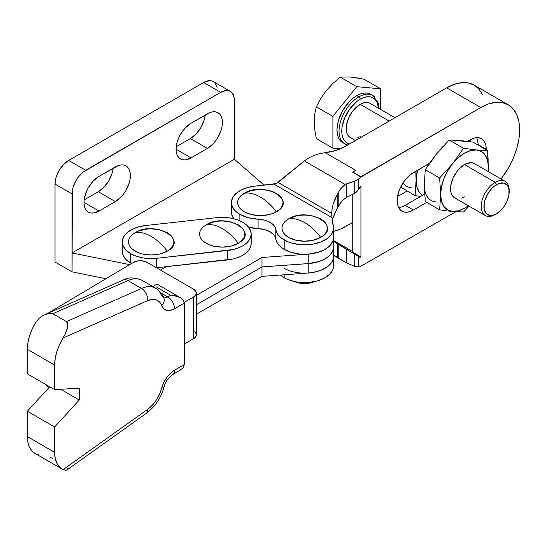 <?xml version="1.0" encoding="UTF-8"?>
<svg xmlns="http://www.w3.org/2000/svg" width="547" height="547" viewBox="0 0 547 547"><rect width="100%" height="100%" fill="white"/><g stroke="black" fill="none" stroke-linecap="round" stroke-linejoin="round"><path stroke-width="0.82" d="M222.253 228.537C228.058 231.935 233.405 236.858 238.287 243.306C259.962 231.935 225.911 212.277 206.219 224.79C211.101 223.976 216.441 225.227 222.253 228.537A41.463 23.938 -120 0 0 206.219 224.79L213.569 221.952L217.829 221.207L222.253 220.954L230.93 221.952L238.287 224.79L243.203 229.036L244.495 231.497L244.926 234.048L244.495 236.605L243.203 239.06L238.287 243.306L230.93 246.143L222.253 247.141L213.569 246.143L209.651 244.933L203.395 241.323L201.303 239.06L200.011 236.605L199.573 234.048L200.011 231.497L201.303 229.036L203.395 226.773L206.219 224.79A22.68 13.094 0 0 0 206.219 243.306A22.68 13.094 0 0 0 238.287 243.306A41.463 23.938 -120 0 0 222.253 228.537M151.218 236.393C157.023 239.784 162.37 244.707 167.252 251.162C188.934 239.791 154.876 220.126 135.184 232.646C140.066 231.832 145.406 233.077 151.218 236.393A41.463 23.938 -120 0 0 135.184 232.646L138.617 231.019L146.794 229.063L151.218 228.81L159.895 229.808L167.252 232.646L170.076 234.629L172.168 236.892L173.461 239.347L173.891 241.904L173.461 244.454L172.168 246.916L170.076 249.179L167.252 251.162L159.895 253.999L151.218 254.998L142.541 253.999L138.617 252.789L132.36 249.179L130.268 246.916L128.976 244.454L128.538 241.904L128.976 239.347L130.268 236.892L132.36 234.629L135.184 232.646A22.68 13.094 0 0 0 135.184 251.162A22.68 13.094 0 0 0 167.252 251.162A41.463 23.938 -120 0 0 151.218 236.393M122.289 241.904L122.289 251.353A28.929 16.704 0 0 0 130.76 263.162L130.76 253.712A28.929 16.704 180 0 1 122.289 241.904A28.929 16.704 180 0 1 145.775 225.501L216.81 217.644A28.929 16.704 180 0 1 251.182 234.048A28.929 16.704 180 0 1 227.696 250.451L227.696 259.9A28.929 16.704 0 0 0 251.182 243.497L251.182 234.048M251.182 243.613L250.581 246.875L248.899 250L246.191 252.878L242.56 255.394L238.15 257.452L233.131 258.97L156.661 267.757L227.696 259.9L227.696 250.451L156.661 258.307L156.476 267.777A28.929 16.704 0 0 0 156.661 267.757L156.661 258.307A28.929 16.704 180 0 1 130.76 253.712L130.76 263.162A28.929 16.704 0 0 0 131.458 263.551L126.036 259.572L123.143 255.381L122.296 250.895M145.775 225.501L138.37 226.937L131.902 229.466L126.842 232.906L123.56 236.995L122.296 241.446L123.143 245.931L126.036 250.123L130.76 253.712L136.299 256.215L142.719 257.869L149.646 258.581L156.661 258.307L233.131 249.528L238.15 248.003L242.56 245.945L246.191 243.429L248.899 240.55L250.581 237.425L251.182 234.171L250.663 230.909L249.056 227.771L246.417 224.872L242.854 222.321L238.492 220.229L233.514 218.663L228.099 217.692L216.81 217.644L145.775 225.501M476.84 138.07L477.763 141.051L478.078 144.524A22.953 13.251 120 0 1 478.071 145.064L478.078 144.524L486.262 149.249L485.948 145.775L485.025 142.794L483.527 140.415L481.504 138.747L479.049 137.83L476.239 137.721L473.196 138.412L467.5 141.345L470.03 139.882A22.953 13.251 -60 0 1 481.504 138.747A22.953 13.251 -60 0 1 486.262 149.249L478.078 144.524A22.953 13.251 120 0 0 476.663 137.687M294.416 281.541A16.875 9.743 0 0 0 314.867 281.541L311.099 282.792L304.638 283.537L298.183 282.792L294.416 281.541M260.317 197.023C266.129 200.421 271.469 205.344 276.351 211.792C298.033 200.421 263.975 180.763 244.283 193.276C249.165 192.462 254.512 193.713 260.317 197.023A41.463 23.938 -120 0 0 244.283 193.276L239.367 197.522L238.075 199.983L237.644 202.534L238.075 205.091L239.367 207.545L244.283 211.792L251.641 214.629L260.317 215.627L268.994 214.629L272.919 213.419L279.175 209.809L281.267 207.545L282.56 205.091L282.997 202.534L282.56 199.983L281.267 197.522L279.175 195.258L272.919 191.648L268.994 190.438L260.317 189.44L251.641 190.438L244.283 193.276A22.68 13.094 0 0 0 244.283 211.792A22.68 13.094 0 0 0 276.351 211.792A41.463 23.938 -120 0 0 260.317 197.023M304.638 222.615C310.45 226.007 315.797 230.93 320.679 237.384C342.354 226.014 308.296 206.349 288.604 218.868C293.486 218.055 298.833 219.299 304.638 222.615A41.463 23.938 -120 0 0 288.604 218.868L283.688 223.114L282.402 225.569L281.965 228.126L282.402 230.677L283.688 233.131L285.787 235.401L288.604 237.384L295.961 240.222L304.638 241.213L313.322 240.222L320.679 237.384L323.496 235.401L325.588 233.131L326.88 230.677L327.318 228.126L326.88 225.569L325.588 223.114L323.496 220.851L320.679 218.868L313.322 216.031L304.638 215.033L300.214 215.286L295.961 216.031L288.604 218.868A22.68 13.094 0 0 0 288.604 237.384A22.68 13.094 0 0 0 320.679 237.384A41.463 23.938 -120 0 0 304.638 222.615M248.215 227.155L264.639 229.624L270.204 231.866L274.088 235.08L275.237 236.933L276.645 241.781L278.361 244.557L280.905 247.121L284.187 249.384L284.187 239.935A28.929 16.704 180 0 0 315.708 243.559A28.929 16.704 180 0 0 333.567 228.126A28.929 16.704 180 0 0 333.451 226.615L332.036 217.624L273.965 184.1L332.036 217.624L331.667 213.364L278.122 182.445L331.667 213.364L332.091 208.776L331.749 215.402L333.513 229.166L331.632 234.137L327.243 238.547L320.761 241.993L312.775 244.153L304.043 244.824L299.64 244.577L291.291 242.943L287.537 241.596L280.905 237.672L278.361 235.114L276.645 232.331L275.797 229.425L275.797 238.868A28.929 16.704 0 0 0 284.187 249.384L284.187 239.935A28.929 16.704 180 0 1 275.797 229.425L275.237 227.484L272.392 223.921L267.592 221.152L264.639 220.174L248.215 217.706L239.859 214.349L239.859 220.797L239.859 214.349A28.929 16.704 180 0 1 231.388 202.534A28.929 16.704 180 0 1 255.073 186.11L276.221 183.546L304.371 160.934L345.191 184.503L355.967 180.756L358.565 179.074L358.565 189.378L360.931 186.24L360.931 256.974L358.565 256.564L358.565 266.874A24.109 13.921 120 0 0 360.931 266.191L455.815 211.71L360.931 266.191A24.109 13.921 -60 0 1 358.565 266.874L354.723 266.403L346.47 262.881L333.567 255.442M231.388 202.534L231.388 211.983A28.929 16.704 0 0 0 233.87 218.752L232.229 215.983L231.402 211.484M333.567 247.087A28.929 16.704 180 0 1 308.214 263.613L308.214 273.042L312.775 272.495L320.761 270.341L327.243 266.895L331.632 262.478L332.904 260.037L333.451 254.957A28.929 16.704 180 0 1 333.567 256.468L333.567 265.917A28.929 16.704 0 0 1 315.708 281.349A28.929 16.704 0 0 1 284.187 277.726L280.413 275.045A28.929 16.704 0 0 0 284.187 277.726L284.187 274.772L284.187 277.726L287.537 279.387L295.359 281.739L299.64 282.368L308.453 282.478L316.911 281.042L324.227 278.211L329.732 274.232L332.904 269.486L333.451 264.406M278.102 182.459L304.371 160.934L308.693 157.953L313.657 155.526L319.065 153.762L325.144 152.668A38.57 22.27 180 0 0 345 146.562L446.687 87.848L480.786 107.533L360.931 176.729L352.747 172.004L355.694 170.302L325.144 152.668L335.858 150.466L345 146.562L446.687 87.848L454.27 84.334L461.565 82.679L468.28 82.946L474.174 85.127A54.967 31.733 120 0 0 446.687 87.848L480.786 107.533A54.967 31.733 -60 0 1 508.266 104.812A54.967 31.733 -60 0 1 501.066 178.985L508.266 168.278L513.1 158.692L516.689 148.852L518.905 139.157L519.65 129.974L518.905 121.646L516.689 114.508L513.1 108.819L508.266 104.812L502.378 102.631L495.657 102.364L488.368 104.019L480.786 107.533L360.931 177.023A24.109 13.921 120 0 0 358.565 179.074A24.109 13.921 -60 0 1 360.931 177.023L352.747 172.298L355.694 170.302L325.144 152.668L319.065 153.762L313.657 155.526L308.693 157.953L304.371 160.934L345.191 184.503L341.718 187.546L338.778 191.682L334.962 199.06L333.198 203.956L337.314 194.288L337.314 207.935L342.313 200.558L346.47 197.419L355.776 192.681L359.085 188.455A4.82 2.783 -60 0 1 360.931 186.24L360.931 256.974A4.82 2.783 -60 0 1 359.14 256.919A4.82 2.783 -60 0 1 359.085 256.892L333.28 241.083L337.314 243.654L337.314 257.302L343.413 261.076L338.778 258.218L338.778 244.571L346.47 249.268L346.47 262.881L354.723 266.403L358.565 266.874L358.565 256.564L354.723 254.218L354.723 266.403L354.723 254.218L346.47 249.268L346.47 262.881L345.191 262.15M486.262 149.249L486.256 149.789A22.953 13.251 -60 0 0 486.262 149.249M426.728 202.363L413.436 210.034L410.271 211.504L407.228 212.195L404.418 212.079L401.963 211.169L399.939 209.494L398.442 207.122L397.519 204.14L397.204 200.667L398.442 192.783L399.939 188.674L404.418 180.92L410.271 174.746L429.511 163.273L413.436 172.558A22.953 13.251 -60 0 0 398.442 192.783A22.953 13.251 -60 0 0 401.963 211.169A22.953 13.251 -60 0 0 413.436 210.034L405.252 205.31L424.602 194.137L405.252 205.31L413.436 210.034L426.728 202.363M352.747 252.249L360.931 256.974L352.747 252.249L352.747 194.315L352.747 252.249M333.567 240.53L352.747 251.606L333.567 240.53M470.297 141.735A43.398 25.053 120 0 0 471.582 139.068L470.297 141.735M333.567 231.429L340.59 229.056L352.747 222.397L345 226.868A38.57 22.27 180 0 1 333.567 231.429M397.566 196.517L407.091 191.026L397.566 196.517M333.198 254.676L338.778 258.218L338.778 244.571L337.314 243.654L337.314 257.302L333.198 254.676M258.129 228.639A28.929 16.704 180 0 1 249.302 227.429L248.7 227.285A28.929 16.704 0 0 0 258.068 228.632L258.068 219.19A19.289 11.138 180 0 1 275.797 229.425L275.797 238.868A19.289 11.138 0 0 0 258.068 228.632L258.068 219.19A28.929 16.704 180 0 1 239.859 214.349L235.121 210.745L232.229 206.534L231.402 202.034L232.694 197.576L236.017 193.474L241.118 190.041L247.627 187.525L255.073 186.11L273.985 184.093M333.567 228.126L333.567 237.576A28.929 16.704 0 0 1 315.708 253.001A28.929 16.704 0 0 1 284.187 249.384L291.291 252.393L299.64 254.027L308.453 254.129L316.911 252.7L324.227 249.863L329.732 245.89L332.904 241.138L333.451 236.058M333.28 217.337L335.024 212.578L338.778 205.337L338.778 191.682L340.152 189.508L341.718 187.546L346.47 183.813L346.47 197.419L354.723 193.337L356.801 191.771L358.565 189.378L358.565 179.074L354.723 181.153L354.723 193.337L354.723 181.153L346.47 183.813L346.47 197.419L342.313 200.558L338.778 205.337L338.778 191.682L337.314 194.288L337.314 207.935L333.28 217.337M508.266 104.812L474.174 85.127L479.008 89.134L482.598 94.822M333.349 254.403L333.492 257.678L332.528 260.905L330.497 263.962L327.468 266.731L323.564 269.103L318.928 270.991L313.746 272.324L308.214 273.042L308.214 263.613L261.992 266.936L261.992 276.365L308.214 273.042A28.929 16.704 0 0 0 333.567 256.468A28.929 16.704 180 0 1 315.708 271.9A28.929 16.704 180 0 1 284.187 268.283M332.091 208.776L333.198 203.956M331.667 213.774L331.667 213.364M352.747 172.004L360.931 177.023L352.747 172.004M402.086 206.78L405.252 205.31A22.953 13.251 120 0 1 398.619 207.504M476.129 165.03L474.393 163.587L472.273 162.801L467.234 163.3L464.506 164.565L495.192 182.281L496.56 184.64A17.839 10.297 -60 0 1 509.168 191.922A17.839 10.297 -60 0 1 496.56 213.774L501.387 209.877L503.568 207.272L507.048 201.248L508.929 194.91L508.929 189.221L508.211 186.903L507.048 185.057L503.568 183.054L499.014 183.498L494.098 186.342L491.732 188.537L487.637 194.055L484.902 200.359L484.184 203.511L484.184 209.193L486.071 213.357L489.551 215.368L494.098 214.916L496.56 213.774A17.839 10.297 -60 0 1 483.945 206.492A17.839 10.297 -60 0 1 496.56 184.64L495.192 182.281A19.767 11.412 120 0 0 481.216 206.492A19.767 11.412 120 0 0 495.192 214.561A19.767 11.412 -60 0 1 485.312 215.539A19.767 11.412 -60 0 1 482.276 199.703A19.767 11.412 -60 0 1 495.192 182.281L464.506 164.565A19.767 11.412 120 0 0 451.596 181.987A19.767 11.412 120 0 0 454.625 197.823L456.745 198.609M428.533 163.84A19.767 11.412 120 0 0 427.624 166.056L428.533 163.84M394.948 117.721L370.066 103.349A19.767 11.412 120 0 0 360.179 104.333L389.163 121.065L360.179 104.333A19.767 11.412 120 0 0 347.263 121.749A19.767 11.412 120 0 0 350.299 137.591L348.555 136.148L347.263 134.104L346.47 131.54L346.47 125.236L348.555 118.214L352.412 111.533L357.451 106.214L362.907 103.068L367.946 102.569L370.066 103.349L371.803 104.792M349.506 143.957A26.037 15.036 -60 0 1 342.641 124.128A26.037 15.036 -60 0 1 360.179 99.212A1.928 1.115 -120 0 0 358.818 96.853A27.965 16.143 120 0 0 341.096 119.772A27.965 16.143 120 0 0 343.085 142.596M356.774 95.67A27.965 16.143 120 0 0 338.504 120.313A27.965 16.143 120 0 0 342.791 142.719L340.33 140.682L338.504 137.789L337.376 134.159L337 129.919L337.376 125.249L338.504 120.313L342.791 110.432L349.205 101.776L352.911 98.337L356.774 95.67L360.63 93.879L364.336 93.038L367.755 93.175L370.757 94.282A27.965 16.143 120 0 0 356.774 95.67L358.818 96.853L356.774 95.67M347.714 144.989A27.965 16.143 -60 0 1 344.836 143.902A27.965 16.143 -60 0 1 340.549 121.496A27.965 16.143 -60 0 1 358.818 96.853A27.965 16.143 -60 0 1 372.801 95.465L370.757 94.282M356.603 77.824L364.07 79.247L380.637 88.812L356.774 86.686L332.904 116.374L332.904 148.196L316.337 138.63L314.778 129.83L314.204 121.482L314.785 113.742L316.337 106.809L320.679 98.576L326.115 90.761L332.74 83.568L340.207 77.12L349.984 76.949L364.07 79.247L380.637 88.812L356.774 86.686L340.207 77.12L356.774 86.686L332.904 116.374L316.337 106.809L332.904 116.374L332.904 148.196L340.33 148.859L332.904 148.196L316.337 138.63L314.778 129.83L314.204 121.482L314.785 113.742L316.337 106.809L320.679 98.576L326.115 90.761L332.74 83.568L340.207 77.12L349.984 76.949L356.603 77.824M420.602 196.448L415.105 195.648L400.691 187.06L415.105 195.648L420.602 196.448M416.096 180.312L415.105 195.648L416.096 180.312L417.491 170.213A33.75 19.487 -60 0 0 416.096 180.312L415.836 172.209L416.91 186.971L419.289 192.243L422.462 195.375A33.75 19.487 -60 0 1 416.096 180.312M415.768 171.211L415.836 172.209L415.768 171.211M403.023 182.93A33.75 19.487 120 0 0 411.665 187.84M380.637 109.455L380.637 88.812L380.637 109.455M374.551 96.771A27.965 16.143 120 0 0 358.818 96.853A1.928 1.115 60 0 1 360.179 99.212A26.037 15.036 -60 0 1 378.538 108.244L377.191 102.515L375.488 99.821L373.198 97.927L370.408 96.887L367.228 96.764L363.776 97.551L360.179 99.212L356.589 101.694L349.95 108.703L344.87 117.502L342.121 126.747L341.772 131.102L342.121 135.047L343.174 138.425L344.87 141.119L347.16 143.02L349.95 144.052M360.179 136.613L357.451 137.878M352.412 138.377L350.299 137.591L355.413 140.545M454.489 211.621L463.521 211.956L469.094 206.178L463.521 211.956L456.683 211.764M448.342 211.019L452.574 211.463A33.75 19.487 -60 0 0 468.3 205.72L464.506 208.263L458.331 210.889L450.55 211.265M454.318 141.071L460.075 140.504L472.998 142.138L487.384 150.446L476.444 149.946A33.75 19.487 -60 0 0 452.574 163.731L458.331 157.652L464.506 153.146L470.687 150.521L476.444 149.946L463.521 148.312L476.444 149.946L487.384 150.446L472.998 142.138L460.075 140.504L449.135 140.005L463.521 148.312L452.574 163.731A33.75 19.487 -60 0 0 440.643 194.486L441.456 186.883L443.843 178.862L447.631 170.965L452.574 163.731L439.651 178.001L452.574 163.731L463.521 148.312L449.135 140.005L436.212 154.281L425.265 169.693L439.651 178.001L440.643 194.486A33.75 19.487 -60 0 0 452.574 211.463L447.631 209.932L443.843 206.417L441.456 201.146L440.643 194.486L439.651 209.822L446.345 210.78L439.651 209.822L425.265 201.515L424.281 185.036L425.265 169.693L439.651 178.001L440.643 194.486L439.651 209.822L425.265 201.515L424.281 185.03A33.75 19.487 120 0 0 436.212 202.014M487.384 150.446L488.115 158.821L488.074 171.484A33.75 19.487 -60 0 0 488.375 166.924L487.384 150.446M476.444 149.946L481.387 151.478L485.175 154.992L487.562 160.264L488.375 166.924A33.75 19.487 -60 0 0 476.444 149.946M509.168 191.922L509.168 190.349A19.767 11.412 120 0 0 495.192 182.281A19.767 11.412 -60 0 1 505.079 181.303L474.393 163.587A19.767 11.412 120 0 0 464.506 164.565L459.159 168.879L456.745 171.765L452.889 178.445L450.796 185.474L450.796 191.771L451.596 194.335L452.889 196.38L454.625 197.823L485.312 215.539M461.784 198.11L464.506 196.845M449.135 140.005L460.075 140.504L465.018 142.029M425.087 191.696L424.281 185.036L425.265 169.693M431.268 161.515L436.212 154.281L441.969 148.203M429.682 163.027L436.212 154.281L442.899 146.5M505.079 181.303A19.767 11.412 -60 0 1 509.154 191.17M496.56 213.774L495.192 214.561M155.601 288.166A33.75 19.487 120 0 0 141.557 288.44A9.641 6.181 66.2 0 1 147.581 300.659A9.641 6.181 -113.8 0 0 141.557 288.44A33.75 19.487 -60 0 1 155.642 288.194L142.008 280.317A33.75 19.487 120 0 0 127.923 280.57L141.557 288.44L66.488 321.588L67.671 323.058L67.903 324.945L67.117 329.082L65.476 333.472L59.541 344.658L56.854 351.618L55.185 358.511L54.625 365.04A36.642 21.155 -60 0 1 63.151 337.937L147.581 300.659A24.109 13.921 -60 0 1 161.686 305.595A19.289 11.138 120 0 0 174.568 308.734A9.641 5.566 -120 0 0 167.751 296.918L170.609 295.271L167.751 296.918L161.119 293.096L167.751 296.918A9.641 5.566 60 0 1 174.568 308.734L184.25 303.147L174.568 308.734L170.425 310.381L166.664 310.381L163.662 308.734L159.519 301.965L156.264 299.845L152.175 299.4L147.581 300.659L63.151 337.937L65.476 333.472L67.65 326.969L67.903 324.945L66.488 321.588L52.847 313.711L66.488 321.588L141.557 288.44L127.923 280.57L52.847 313.711L48.102 313.527L43.343 315.366L39.158 318.299L35.87 322.19L32.266 328.911L29.579 335.872L27.911 342.764L27.35 349.294L54.625 365.04L54.625 389.608L27.35 373.861L27.35 349.294L27.35 373.861L54.625 389.608L79.226 388.185L79.226 400.001L54.625 426.981L54.625 452.342L55.185 458.222L56.854 463.193L59.541 467.042L63.144 469.606L147.581 409.382L152.175 405.334L156.264 400.172L159.519 394.291L163.662 382.743L166.664 377.621L170.425 373.286L174.568 370.148L184.25 364.562L184.25 303.147L184.25 364.562L174.568 370.148A9.641 5.566 60 0 1 172.572 374.565A9.641 5.566 -120 0 0 174.568 370.148A19.289 11.138 120 0 0 161.686 388.158A24.109 13.921 -60 0 1 147.581 409.382L63.144 469.606A36.635 21.155 -60 0 1 62.214 469.114A36.635 21.155 -60 0 1 54.625 452.342L27.35 436.595L27.911 442.475L29.572 447.446L32.266 451.296L35.008 453.408M333.567 247.005L333.567 237.576A28.929 16.704 180 0 1 308.214 254.15L308.214 263.579A28.929 16.704 0 0 0 333.567 247.005L332.528 251.476L330.497 254.533L327.468 257.302L323.564 259.675L318.928 261.562L308.214 263.613L261.992 266.936L196.318 304.857L261.992 266.936L261.992 276.365L196.318 314.286L261.992 276.365L308.214 273.042M333.349 244.94L333.492 248.208L332.528 251.435L330.497 254.492L327.468 257.261L323.564 259.634L318.928 261.528L308.214 263.579L261.992 266.902L196.318 304.816L261.992 266.902L308.214 263.579L308.214 254.15L261.992 257.473L261.992 266.902L261.992 257.473L196.318 295.387L261.992 257.473L308.214 254.15L318.928 252.099L323.564 250.205L327.468 247.832L330.497 245.063L332.528 242.006L333.492 238.779M160.469 270.081L166.124 266.71L160.469 270.081M147.095 262.355L193.494 289.144L147.095 262.355L142.104 260.83L138.302 260.844L133.352 262.416L48.109 313.192L133.352 262.416A9.641 5.566 180 0 1 147.095 262.355M43.343 315.366L39.158 318.299L35.87 322.19A36.642 21.155 120 0 0 27.35 349.294L54.625 365.04L54.625 389.608L79.226 388.185L79.226 400.001L54.625 426.981L27.35 411.235L49.674 386.75L27.35 411.235L27.35 436.595L27.35 411.235L54.625 426.981L54.625 452.342L27.35 436.595A36.635 21.155 120 0 0 34.94 453.367L62.214 469.114M163.936 298.375L163.929 298.354C162.343 293.958 159.587 290.573 155.642 288.194A33.75 19.487 -60 0 1 161.31 295.353A9.641 7.09 160 0 1 163.956 298.43A9.641 7.09 160 0 1 161.686 305.595A9.641 7.09 -20 0 0 163.956 298.43M170.609 295.271L156.975 287.394L170.609 295.271L173.269 295.421L170.609 295.271M67.096 469.832L65.469 470.256L63.144 469.606L66.378 470.16M67.896 468.464L67.643 469.251M196.318 293.083L196.318 334.812A9.641 5.566 0 0 1 193.494 338.75L184.25 344.09L193.494 338.75L193.494 297.021L184.189 302.395L193.494 297.021L195.58 295.216L196.134 294.17L196.134 291.995L193.494 289.144A9.641 5.566 180 0 1 196.318 293.083A9.641 5.566 180 0 1 193.494 297.021L193.494 338.75L195.58 336.945L196.318 334.812L196.134 333.725L194.691 331.721M45.818 384.52A71.117 41.059 0 0 0 48.621 387.898L45.818 384.52M258.396 228.646L249.302 227.429L258.321 228.646M175.826 295.872L173.269 295.421L180.25 297.575L175.826 295.872M183.211 300.132L180.25 297.575L183.211 300.132L184.25 303.147L183.211 300.132M156.975 286.013L156.975 287.394L156.975 286.013M152.798 286.546L156.975 284.132L156.975 284.98L156.975 284.132L180.25 297.575M167.751 296.918A9.641 5.566 -60 0 1 163.683 297.718A9.641 5.566 -60 0 0 167.751 296.918M142.008 280.317C134.288 277.233 128.025 277.138 123.225 280.03L44.868 314.621L50.604 313.212L52.847 313.711L127.923 280.57A9.641 6.181 -113.8 0 0 123.225 280.03A9.641 6.181 66.2 0 1 127.923 280.57A33.75 19.487 -60 0 1 141.96 280.29M180.25 370.128L183.211 367.57L180.25 370.128L172.572 374.565C167.738 378.387 164.948 382.408 164.209 386.62C161.112 397.744 155.163 406.64 146.357 413.3A9.641 4.882 -125.5 0 0 147.581 409.382A9.641 4.882 54.5 0 1 146.35 413.306L67.11 469.818M164.216 386.599A9.641 3.432 -165.6 0 1 161.686 388.158A9.641 3.432 14.4 0 0 164.216 386.599M183.211 367.57L184.243 364.787M39.172 455.07L35.87 453.853M52.84 458.482L50.611 457.613M79.226 400.001L60.628 389.259L79.226 400.001M72.067 252.96L234.348 159.259L234.089 97.291L232.051 92.785L230.355 91.383L228.29 90.617L225.932 90.522L220.714 92.334L83.041 172.12L78.125 177.31L76.06 180.462L73.1 187.279L72.327 190.684L72.067 271.852L55.015 262.013L55.015 184.065L55.015 262.013L72.067 271.852L105.961 278.731L72.067 271.852L72.067 252.96L129.625 264.639L72.067 252.96L72.067 193.905A19.289 11.138 -60 0 1 85.701 170.281L68.655 160.442L63.438 164.654L59.014 170.623L56.054 177.44L55.015 184.065L72.067 193.905L55.015 184.065A19.289 11.138 120 0 1 68.655 160.442L203.669 82.494L68.655 160.442L85.701 170.281L220.714 92.334A19.289 11.138 -60 0 1 230.355 91.383A19.289 11.138 -60 0 1 234.348 100.21L234.348 159.259L72.067 252.96M191.053 123.239L210.342 112.436L213.159 111.793L215.75 111.896L218.027 112.744L219.887 114.289L221.275 116.484L222.13 119.239L222.13 126.001L221.275 129.742L218.027 137.235L215.75 140.702L213.159 143.799L207.416 148.435L191.053 157.885L185.31 159.881L182.719 159.779L180.442 158.938L178.582 157.386L177.194 155.191L176.339 152.435L176.052 149.222L177.194 141.933L178.582 138.138L180.442 134.439L185.31 127.875L191.053 123.239L207.416 113.79A21.217 12.246 -60 0 1 218.027 112.744A21.217 12.246 -60 0 1 221.275 129.742A21.217 12.246 -60 0 1 207.416 148.435L190.37 138.596L176.189 146.781L190.37 138.596A21.217 12.246 120 0 0 205.234 115.055L204.229 119.896L200.975 127.396L196.113 133.96L190.37 138.596L207.416 148.435L191.053 157.885A21.217 12.246 -60 0 1 180.442 158.938A21.217 12.246 -60 0 1 177.194 141.933A21.217 12.246 -60 0 1 191.053 123.239M99 176.387L118.289 165.584L121.106 164.941L123.697 165.044L125.974 165.885L127.834 167.437L129.222 169.632L130.077 172.387L130.077 179.142L129.222 182.889L125.974 190.383L123.697 193.85L121.106 196.947L115.362 201.583L99 211.033L93.257 213.029L90.665 212.927L88.388 212.079L86.529 210.533L85.141 208.339L84.286 205.583L83.999 202.369L84.286 198.821L86.529 191.286L88.388 187.587L93.257 181.023L99 176.387L115.362 166.938A21.217 12.246 -60 0 1 125.974 165.885A21.217 12.246 -60 0 1 129.222 182.889A21.217 12.246 -60 0 1 115.362 201.583L98.316 191.737L84.135 199.928L98.316 191.737A21.217 12.246 120 0 0 113.181 168.202L112.176 173.043L108.921 180.544L104.06 187.108L98.316 191.737L115.362 201.583L99 211.033A21.217 12.246 -60 0 1 88.388 212.079A21.217 12.246 -60 0 1 85.141 195.081A21.217 12.246 -60 0 1 99 176.387M217.043 87.445L215.005 82.946L213.309 81.537L211.245 80.771L206.328 81.264L203.669 82.494L220.714 92.334L203.669 82.494A19.289 11.138 120 0 1 213.309 81.537L230.355 91.383M176.052 149.222L191.053 157.885L176.052 149.222M83.999 202.369L99 211.033L83.999 202.369M264.146 185.146L234.348 159.259L264.146 185.146M248.7 227.285L249.302 227.429M342.791 142.719L347.646 145.03M379.153 108.6L378.442 103.335L372.801 95.465M333.567 256.468L333.567 247.039"/></g></svg>
